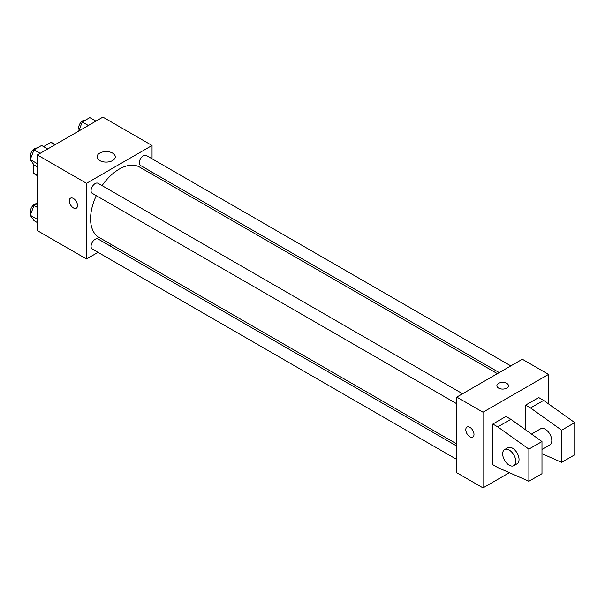 <?xml version="1.0" encoding="UTF-8"?>
<svg xmlns="http://www.w3.org/2000/svg" width="605" height="605" viewBox="0 0 605 605"><rect width="100%" height="100%" fill="white"/><g stroke="black" fill="none" stroke-linecap="round" stroke-linejoin="round"><path stroke-width="0.91" d="M43.598 146.607L50.812 142.44A17.946 10.361 120 0 1 52.885 143.181L55.305 144.58M37.359 175.2L33.26 172.833A17.946 10.361 120 0 0 34.939 174.263L37.359 175.654M33.26 172.833L33.26 163.857M54.904 144.807L50.812 142.44M98.018 252.345L86.507 258.985L37.359 230.611L37.359 154.94L102.895 117.098L152.044 145.48L152.044 158.767M111.449 244.586L109.603 245.653M96.293 195.649A40.596 23.436 120 0 0 90.576 218.806A40.596 23.436 120 0 0 98.978 237.387L456.783 443.964M497.378 373.656L139.573 167.078A40.596 23.436 120 0 0 102.086 185.614M152.044 172.145L152.044 174.278M86.507 258.985L86.507 183.315L152.044 145.48M510.809 365.896L146.289 155.447A5.793 3.343 120 0 0 141.827 156.998A5.793 3.343 120 0 0 139.301 162.828A5.793 3.343 120 0 0 140.496 165.475L499.231 372.589M456.783 446.097L98.055 238.99A5.793 3.343 120 0 0 93.594 240.54A5.793 3.343 120 0 0 91.068 246.371A5.793 3.343 120 0 0 92.263 249.018L456.783 459.475M456.783 403.777L92.263 193.328A5.793 3.343 -60 0 1 92.263 186.635A5.793 3.343 -60 0 1 98.055 183.292L462.575 393.749M86.507 183.315L37.359 154.94M99.727 160.552A9.113 5.263 180 0 1 97.057 156.831A9.113 5.263 180 0 1 106.17 151.568A9.113 5.263 180 0 1 115.283 156.831A9.113 5.263 180 0 1 109.656 161.686A9.113 5.263 180 0 1 99.727 160.552M77.501 205.541A5.793 3.343 60 0 1 76.298 208.196A5.793 3.343 60 0 1 70.505 204.853A5.793 3.343 60 0 1 70.505 198.16A5.793 3.343 60 0 1 74.967 199.71A5.793 3.343 60 0 1 77.501 205.541M76.306 208.196A5.793 3.343 60 0 1 70.513 204.845A5.793 3.343 60 0 1 70.513 198.16M509.365 472.679L483.002 487.902L456.783 472.762L456.783 397.092L522.319 359.257L548.538 374.389L548.538 403.913M506.756 388.108A5.793 3.343 180 0 1 500.441 388.826A5.793 3.343 180 0 1 496.871 385.74A5.793 3.343 180 0 1 502.664 382.398A5.793 3.343 180 0 1 508.457 385.74A5.793 3.343 180 0 1 506.756 388.108M483.002 487.902L483.002 412.224L456.783 397.092M483.002 412.224L548.538 374.389M508.457 385.74A5.793 3.343 0 0 0 502.664 382.398A5.793 3.343 0 0 0 496.871 385.74M466.999 427.07A5.793 3.343 -120 0 0 466.115 431.713A5.793 3.343 -120 0 0 469.896 436.818A5.793 3.343 60 0 1 466.107 431.713A5.793 3.343 60 0 1 466.999 427.07A5.793 3.343 60 0 1 472.792 430.42A5.793 3.343 60 0 1 472.792 437.105A5.793 3.343 60 0 1 469.896 436.818A5.793 3.343 -120 0 0 472.792 437.105M492.833 464.723L492.833 424.052L497.749 426.888L528.876 449.114L528.876 481.277L497.749 467.559L492.833 464.723M528.876 481.277L541.982 473.707L541.982 441.552L510.854 419.318L505.939 416.482L492.833 424.052M525.601 429.852L525.601 405.131L538.707 397.561L543.623 400.404L574.75 422.63L574.75 454.794L561.644 462.356L561.644 430.2L530.517 407.967L525.601 405.131M541.982 449.417L549.892 444.849A9.272 5.354 -120 0 0 549.892 434.148A9.272 5.354 -120 0 0 540.628 428.794L531.5 434.065M541.982 453.697L561.644 462.356M504.578 449.606L507.86 447.715A9.272 5.354 60 0 1 517.124 453.062A9.272 5.354 60 0 1 517.124 463.763L513.849 465.653A9.272 5.354 60 0 1 509.213 465.2A9.272 5.354 60 0 1 503.163 457.032A9.272 5.354 60 0 1 504.578 449.606A9.272 5.354 60 0 1 513.849 454.952A9.272 5.354 60 0 1 513.849 465.653M574.75 422.63L561.644 430.2M541.982 441.552L528.876 449.114M543.623 400.404L530.517 407.967M510.854 419.318L497.749 426.888M37.359 166.874L34.031 164.953L30.25 159.569L34.031 149.821L41.601 145.45L47.697 148.966M37.359 163.675L30.25 159.569M40.127 153.337L34.031 149.821M36.996 148.104A5.793 3.343 120 0 0 32.708 150.138A5.793 3.343 120 0 0 30.447 155.674A5.793 3.343 120 0 0 30.976 157.701M78.748 131.043L82.265 121.968L89.835 117.604L95.93 121.121M88.36 125.492L82.265 121.968M85.229 120.259A5.793 3.343 120 0 0 80.941 122.293A5.793 3.343 120 0 0 78.68 127.829A5.793 3.343 120 0 0 79.21 129.848M37.359 222.572L34.031 220.651L30.25 215.267L34.031 205.518L37.359 203.598M37.359 219.373L30.25 215.267M37.359 207.432L34.031 205.518M36.996 203.802A5.793 3.343 120 0 0 32.708 205.836A5.793 3.343 120 0 0 30.447 211.372A5.793 3.343 120 0 0 30.976 213.391"/></g></svg>
